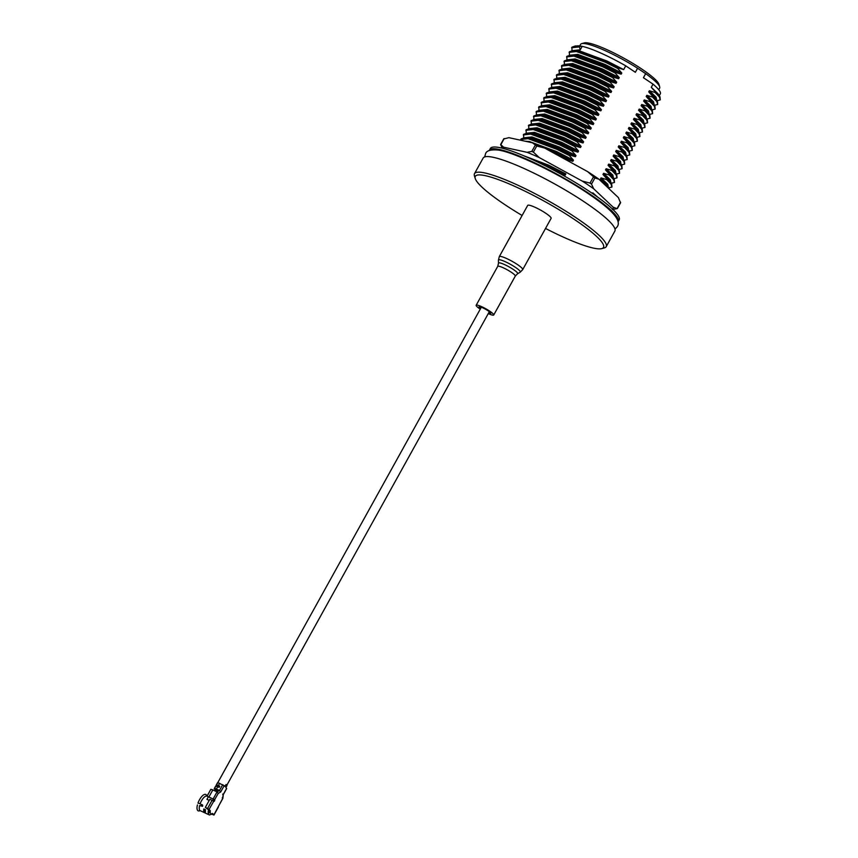 <?xml version="1.0" encoding="UTF-8"?>
<svg xmlns="http://www.w3.org/2000/svg" width="858" height="858" viewBox="0 0 858 858"><rect width="100%" height="100%" fill="white"/><g stroke="black" fill="none" stroke-linecap="round" stroke-linejoin="round"><path stroke-width="1.29" d="M545.527 228.453A73.295 11.712 -151 0 0 601.737 248.616A73.295 11.712 -151 0 0 574.549 219.562A73.295 11.712 -151 0 0 506.67 182.861A73.295 11.712 -151 0 0 475.225 178.485A73.295 11.712 -151 0 0 504.247 204.225A73.295 11.712 -151 0 0 522.104 215.476M475.225 178.485L474.42 175.836A75.3 12.033 29 0 1 474.506 173.648A75.3 12.033 29 0 1 576.479 218.039A75.3 12.033 29 0 1 606.22 246.664A75.3 12.033 29 0 1 604.407 247.887L601.737 248.616M637.591 68.243A45.184 7.218 -151 0 0 581.692 43.629L584.362 42.9A43.168 6.896 29 0 1 641.784 69.048A43.168 6.896 29 0 1 658.89 84.213L659.684 86.862A45.184 7.218 -151 0 0 645.666 73.659L637.591 68.243L635.349 72.287L625.75 65.852L623.691 69.573L606.874 60.972L579.643 50.944L572.919 50.536L569.39 51.77L569.422 55.159M658.762 89.736L659.641 88.17A45.184 7.218 -151 0 0 659.684 86.862M474.506 173.648L483.151 158.054A75.3 12.033 29 0 1 585.124 202.434A75.3 12.033 29 0 1 614.864 231.059L606.22 246.664M559.523 173.348L565.207 175.075L565.84 173.927L549.034 165.326L523.444 155.641M565.207 175.075L548.401 166.473L533.848 160.253M597.758 197.179L592.792 192.803L595.034 195.249M566.934 160.285L567.149 159.588L572.833 161.315L573.466 160.167L556.66 151.566L529.429 141.538L524.978 141.173M572.833 161.315L556.027 152.713L539.575 145.796M573.466 160.167L569.38 155.577L569.691 154.998L575.375 156.724L576.018 155.577L559.202 146.986L531.971 136.948L525.053 137.688M575.375 156.724L558.569 148.123L531.338 138.095L524.613 137.688L521.074 138.921L520.549 140.208M609.48 189.178L607.132 185.446L600.428 179.043L601.061 177.896L607.764 184.298L608.429 187.452M576.018 155.577L571.921 150.987L572.232 150.418L577.917 152.145L578.56 150.997L561.743 142.396L534.513 132.368L527.595 133.097M577.917 152.145L561.111 143.543L533.88 133.505L527.155 133.097L523.616 134.331L523.648 137.72M608.676 187.848L611.947 187.044L611.7 184.02L609.673 180.856L602.97 174.464L603.603 173.316L610.306 179.708L610.971 182.872M578.56 150.997L574.463 146.396L574.774 145.828L580.458 147.555L581.102 146.407L564.285 137.806L537.054 127.778L530.137 128.518M580.458 147.555L563.652 138.953L536.422 128.925L529.697 128.518L526.158 129.751L526.201 133.14M611.228 183.269L614.489 182.454L614.242 179.429L612.215 176.265L605.512 169.873L606.145 168.726L612.859 175.118L613.513 178.282M581.102 146.407L577.005 141.817L577.327 141.238L583.011 142.964L583.644 141.817L566.827 133.215L539.596 123.187L532.679 123.927M583.011 142.964L566.194 134.363L538.963 124.335L532.239 123.927L528.7 125.161L528.742 128.55M613.77 178.678L617.031 177.863L616.784 174.839L614.757 171.686L608.054 165.283L608.687 164.135L615.4 170.538L616.055 173.691M583.644 141.817L579.547 137.226L579.869 136.658L585.553 138.385L586.186 137.237L569.369 128.636L542.149 118.597L535.22 119.337M585.553 138.385L568.736 129.783L541.505 119.745L534.781 119.337L531.241 120.57L531.284 123.96M616.312 174.088L619.573 173.284L619.326 170.249L617.299 167.096L610.596 160.693L611.228 159.556L617.942 165.948L618.597 169.101M586.186 137.237L582.089 132.636L582.41 132.068L588.095 133.794L588.727 132.647L571.911 124.045L544.691 114.017L537.762 114.758M588.095 133.794L571.278 125.193L544.047 115.165L537.322 114.747L533.794 115.991L533.826 119.38M618.854 169.509L622.114 168.694L621.868 165.669L619.841 162.505L613.138 156.113L613.77 154.966L620.484 161.358L621.138 164.522M588.727 132.647L584.63 128.056L584.952 127.477L590.636 129.204L591.269 128.056L574.452 119.455L547.232 109.427L540.304 110.167M590.636 129.204L573.82 120.603L546.589 110.575L539.864 110.167L536.336 111.401L536.368 114.79M621.396 164.918L624.656 164.103L624.41 161.079L622.393 157.926L615.679 151.523L616.312 150.375L623.026 156.778L623.68 159.931M591.269 128.056L587.172 123.466L587.494 122.898L593.178 124.614L593.811 123.477L577.005 114.875L549.774 104.837L542.846 105.577M593.178 124.614L576.361 116.023L549.131 105.984L542.406 105.577L538.878 106.81L538.91 110.199M623.938 160.328L627.198 159.524L626.951 156.488L624.935 153.335L618.221 146.933L618.854 145.785L625.568 152.188L626.222 155.341M593.811 123.477L589.714 118.876L590.036 118.307L595.72 120.034L596.353 118.887L579.547 110.285L552.316 100.257L545.388 100.997M595.72 120.034L578.903 111.433L551.683 101.405L544.948 100.987L541.419 102.231L541.452 105.62M626.479 155.748L629.74 154.933L629.493 151.909L627.477 148.745L620.763 142.353L621.396 141.205L628.11 147.597L628.775 150.761M596.353 118.887L592.256 114.296L592.578 113.717L598.262 115.444L598.895 114.296L582.089 105.695L554.858 95.667L547.93 96.407M598.262 115.444L581.445 106.842L554.225 96.815L547.49 96.407L543.961 97.64L543.993 101.029M629.021 151.158L632.282 150.343L632.035 147.319L630.019 144.155L623.305 137.763L623.948 136.615L630.651 143.018L631.316 146.171M598.895 114.296L594.798 109.706L595.12 109.127L600.804 110.854L601.437 109.717L584.63 101.115L557.4 91.077L550.471 91.817M600.804 110.854L583.998 102.263L556.767 92.224L550.032 91.817L546.503 93.05L546.535 96.439M631.563 146.568L634.823 145.763L634.577 142.728L632.56 139.575L625.847 133.172L626.49 132.025L633.193 138.428L633.858 141.581M601.437 109.717L597.34 105.116L597.661 104.547L603.346 106.274L603.978 105.126L587.172 96.525L559.942 86.497L553.013 87.237M603.346 106.274L586.54 97.673L559.309 87.645L552.584 87.226L549.045 88.46L549.077 91.849M634.105 141.988L637.376 141.173L637.119 138.149L635.102 134.985L628.388 128.593L629.032 127.445L635.735 133.837L636.4 137.001M603.978 105.126L599.892 100.536L600.203 99.957L605.887 101.684L606.52 100.536L589.714 91.935L562.483 81.907L555.555 82.647M605.887 101.684L589.081 93.082L561.851 83.054L555.126 82.647L551.587 83.88L551.619 87.269M636.647 137.398L639.918 136.583L639.66 133.558L637.644 130.395L630.93 124.002L631.574 122.855L638.277 129.247L638.942 132.411M606.52 100.536L602.434 95.946L602.745 95.367L608.429 97.093L609.073 95.946L592.256 87.355L565.025 77.317L558.108 78.057M608.429 97.093L591.623 88.492L564.392 78.464L557.668 78.057L554.129 79.29L554.161 82.679M639.189 132.808L642.46 132.003L642.213 128.968L640.186 125.815L633.483 119.412L634.116 118.265L640.819 124.667L641.484 127.821M609.073 95.946L604.976 91.356L605.287 90.787L610.971 92.514L611.615 91.366L594.798 82.765L567.567 72.737L560.649 73.466M610.971 92.514L594.165 83.912L566.934 73.874L560.21 73.466L556.67 74.7L556.703 78.089M641.73 128.228L645.001 127.413L644.755 124.389L642.728 121.225L636.025 114.833L636.657 113.685L643.361 120.077L644.026 123.241M611.615 91.366L607.518 86.765L607.829 86.197L613.513 87.924L614.156 86.776L597.34 78.175L570.109 68.147L563.191 68.887M613.513 87.924L596.707 79.322L569.476 69.294L562.751 68.887L559.212 70.12L559.244 73.509M644.272 123.638L647.543 122.823L647.297 119.798L645.27 116.634L638.567 110.242L639.199 109.095L645.902 115.487L646.567 118.651M614.156 86.776L610.059 82.186L610.37 81.607L616.055 83.333L616.698 82.186L599.881 73.584L572.651 63.556L565.733 64.296M616.055 83.333L599.249 74.732L572.018 64.704L565.293 64.296L561.754 65.53L561.797 68.919M646.825 119.047L650.085 118.232L649.838 115.208L647.811 112.055L641.108 105.652L641.741 104.504L648.455 110.907L649.109 114.06M616.698 82.186L612.601 77.595L612.923 77.027L618.607 78.754L619.24 77.606L602.423 69.005L575.192 58.966L568.275 59.706M618.607 78.754L601.79 70.152L574.56 60.114L567.835 59.706L564.296 60.939L564.339 64.329M649.367 114.457L652.627 113.653L652.38 110.628L650.353 107.465L643.65 101.062L644.283 99.925L650.997 106.317L651.651 109.481M619.24 77.606L615.143 73.005L615.465 72.437L621.149 74.163L621.782 73.016L604.965 64.414L577.745 54.386L570.817 55.127M621.149 74.163L604.332 65.562L577.102 55.534L570.377 55.127L566.848 56.36L566.881 59.749M651.908 109.878L655.169 109.063L654.922 106.038L652.895 102.874L646.192 96.482L646.825 95.335L653.539 101.727L654.193 104.891M580.287 49.796L582.185 46.353L579.279 46.375L580.287 49.796L573.359 50.536M576.769 45.957A48.531 7.754 29 0 1 582.185 46.353A48.531 7.754 29 0 1 625.75 65.852M654.45 105.287L657.711 104.472L657.464 101.448L655.437 98.295L648.734 91.892L649.367 90.744L656.08 97.147L656.735 100.3M621.782 73.016L617.685 68.425L618.007 67.846L605.566 61.615L576.737 50.954L572.919 50.536M617.685 68.425L605.244 62.194L576.415 51.534L569.069 52.338M657.711 104.472L656.799 101.512L652.509 97.061L646.825 95.335M657.464 101.448L652.831 96.482L652.509 97.061M615.465 72.437L603.024 66.205L574.195 55.545L570.377 55.127M615.143 73.005L602.702 66.774L573.873 56.113L566.527 56.928M655.169 109.063L654.257 106.102L649.967 101.652L644.283 99.925M654.922 106.038L650.289 101.072L649.967 101.652M612.923 77.027L600.471 70.796L571.653 60.135L567.835 59.706M612.601 77.595L600.16 71.364L571.331 60.704L563.985 61.519M652.627 113.653L651.715 110.682L647.425 106.231L641.741 104.504M652.38 110.628L647.747 105.663L647.425 106.231M610.37 81.607L597.929 75.375L569.111 64.715L565.293 64.296M610.059 82.186L597.618 75.954L568.79 65.294L561.443 66.098M650.085 118.232L649.174 115.272L644.884 110.821L639.199 109.095M649.838 115.208L645.205 110.242L644.884 110.821M607.829 86.197L595.388 79.966L566.57 69.305L562.751 68.887M607.518 86.765L595.077 80.534L566.248 69.884L558.901 70.688M647.543 122.823L646.632 119.863L642.342 115.412L636.657 113.685M647.297 119.798L642.653 114.833L642.342 115.412M605.287 90.787L592.846 84.556L564.028 73.895L560.21 73.466M604.976 91.356L592.535 85.124L563.706 74.464L556.359 75.279M645.001 127.413L644.09 124.453L639.8 119.991L634.116 118.265M644.755 124.389L640.111 119.423L639.8 119.991M602.745 95.367L590.304 89.135L561.486 78.475L557.668 78.057M602.434 95.946L589.993 89.715L561.164 79.054L553.818 79.869M642.46 132.003L641.548 129.032L637.258 124.582L631.574 122.855M642.213 128.968L637.569 124.013L637.258 124.582M600.203 99.957L587.762 93.726L558.944 83.065L555.126 82.647M599.892 100.536L587.44 94.305L558.622 83.644L551.265 84.449M639.918 136.583L639.006 133.623L634.716 129.172L629.032 127.445M639.66 133.558L635.027 128.593L634.716 129.172M597.661 104.547L585.22 98.316L556.392 87.655L552.584 87.226M597.34 105.116L584.899 98.885L556.081 88.224L548.723 89.039M637.376 141.173L636.464 138.213L632.174 133.751L626.49 132.025M637.119 138.149L632.485 133.183L632.174 133.751M595.12 109.127L582.679 102.896L553.85 92.246L550.032 91.817M594.798 109.706L582.357 103.475L553.539 92.814L546.181 93.629M634.823 145.763L633.912 142.793L629.633 138.342L623.948 136.615M634.577 142.728L629.944 137.773L629.633 138.342M592.578 113.717L580.137 107.486L551.308 96.825L547.49 96.407M592.256 114.296L579.815 108.065L550.997 97.404L543.64 98.209M632.282 150.343L631.37 147.383L627.08 142.932L621.396 141.205M632.035 147.319L627.402 142.353L627.08 142.932M590.036 118.307L577.595 112.076L548.766 101.416L544.948 100.987M589.714 118.876L577.273 112.645L548.455 101.984L541.098 102.799M629.74 154.933L628.828 151.973L624.538 147.512L618.854 145.785M629.493 151.909L624.86 146.943L624.538 147.512M587.494 122.898L575.053 116.667L546.224 106.006L542.406 105.577M587.172 123.466L574.731 117.235L545.913 106.574L538.556 107.389M627.198 159.524L626.286 156.553L621.996 152.102L616.312 150.375M626.951 156.488L622.318 151.534L621.996 152.102M584.952 127.477L572.511 121.246L543.682 110.585L539.864 110.167M584.63 128.056L572.189 121.825L543.361 111.165L536.014 111.969M624.656 164.103L623.745 161.143L619.455 156.692L613.77 154.966M624.41 161.079L619.776 156.113L619.455 156.692M582.41 132.068L569.969 125.836L541.141 115.176L537.322 114.747M582.089 132.636L569.648 126.405L540.819 115.744L533.472 116.559M622.114 168.694L621.203 165.733L616.913 161.272L611.228 159.556M621.868 165.669L617.234 160.703L616.913 161.272M579.869 136.658L567.417 130.427L538.599 119.766L534.781 119.337M579.547 137.226L567.106 130.995L538.277 120.335L530.93 121.15M619.573 173.284L618.661 170.313L614.371 165.862L608.687 164.135M619.326 170.249L614.693 165.294L614.371 165.862M577.327 141.238L564.875 135.006L536.057 124.346L532.239 123.927M577.005 141.817L564.564 135.585L535.735 124.925L528.389 125.729M617.031 177.863L616.119 174.903L611.829 170.452L606.145 168.726M616.784 174.839L612.151 169.873L611.829 170.452M574.774 145.828L562.333 139.597L533.515 128.936L529.697 128.518M574.463 146.396L562.022 140.165L533.193 129.515L525.847 130.319M614.489 182.454L613.577 179.494L609.287 175.043L603.603 173.316M614.242 179.429L609.609 174.464L609.287 175.043M572.232 150.418L559.791 144.187L530.973 133.526L527.155 133.097M571.921 150.987L559.48 144.755L530.652 134.095L523.305 134.91M611.947 187.044L611.035 184.073L606.745 179.622L601.061 177.896M611.7 184.02L607.056 179.054L606.745 179.622M569.691 154.998L557.25 148.766L528.431 138.106L524.613 137.688M569.38 155.577L556.939 149.346L528.11 138.685L520.763 139.5M606.349 186.207L604.654 184.62M609.159 188.599L604.515 183.633L604.204 184.213M567.149 159.588L551.844 152.027M566.838 160.156L564.189 158.784M618.007 67.846L623.691 69.573M648.734 91.892L652.831 96.482M646.192 96.482L650.289 101.072M643.65 101.062L647.747 105.663M641.108 105.652L645.205 110.242M638.567 110.242L642.653 114.833M636.025 114.833L640.111 119.423M633.483 119.412L637.569 124.013M630.93 124.002L635.027 128.593M628.388 128.593L632.485 133.183M625.847 133.172L629.944 137.773M623.305 137.763L627.402 142.353M620.763 142.353L624.86 146.943M618.221 146.933L622.318 151.534M615.679 151.523L619.776 156.113M613.138 156.113L617.234 160.703M610.596 160.693L614.693 165.294M608.054 165.283L612.151 169.873M605.512 169.873L609.609 174.464M602.97 174.464L607.056 179.054M600.428 179.043L604.515 183.633M581.692 43.629A45.184 7.218 -151 0 0 580.609 44.359L579.74 45.935M656.992 100.697L660.252 99.893L660.006 96.857L657.989 93.704L651.276 87.302L653.024 84.148L643.425 77.713L645.666 73.659M582.185 46.353L575.461 45.946L571.932 47.179L571.964 50.568M653.024 84.148A48.531 7.754 29 0 1 660.317 93.833L659.276 95.71M579.279 46.375L575.461 45.946M578.957 46.943L571.61 47.758M660.252 99.893L659.341 96.922L655.051 92.471L649.367 90.744M660.006 96.857L655.373 91.903L655.051 92.471M651.276 87.302L655.373 91.903M499.292 256.639A13.385 2.134 -151 0 1 500.439 256.403A13.385 2.134 -151 0 1 514.146 262.473A13.385 2.134 -151 0 1 522.704 269.616L551.104 218.382A13.385 2.134 -151 0 0 542.546 211.229A13.385 2.134 -151 0 0 528.839 205.159A13.385 2.134 -151 0 0 527.691 205.405L499.292 256.639L498.434 260.156A12.495 1.995 -151 0 1 499.549 259.738A12.495 1.995 -151 0 1 512.827 265.701A12.495 1.995 -151 0 1 520.184 272.211L517.556 273.766A10.939 1.748 -151 0 0 511.111 268.061A10.939 1.748 -151 0 0 499.485 262.838A10.939 1.748 -151 0 0 498.509 263.202L498.434 260.156M488.266 313.599A10.039 1.609 -151 0 0 492.867 315.176A10.039 1.609 -151 0 0 493.725 315.004A10.039 1.609 -151 0 0 487.312 309.641A10.039 1.609 -151 0 0 477.027 305.083A10.039 1.609 -151 0 0 476.158 305.266A10.039 1.609 -151 0 0 480.244 309.159M488.577 313.041A6.692 1.073 -151 0 0 490.229 313.502A6.692 1.073 -151 0 0 490.797 313.374A6.692 1.073 -151 0 0 486.518 309.802A6.692 1.073 -151 0 0 479.665 306.767A6.692 1.073 -151 0 0 479.086 306.885A6.692 1.073 -151 0 0 480.555 308.59M489.274 150.515A73.627 11.765 29 0 1 489.414 150.193L490.379 148.455A73.627 11.765 29 0 1 590.09 191.86A73.627 11.765 29 0 1 619.165 219.852L618.21 221.578A73.627 11.765 29 0 1 618.017 221.868M489.414 150.193A73.627 11.765 29 0 1 589.124 193.586A73.627 11.765 29 0 1 618.21 221.578M504.086 138.878L508.901 137.666L532.368 142.782L536.743 145.999L544.573 148.048L587.473 171.525L594.873 177.992L598.938 179.215L618.371 197.576L620.441 202.552M539.285 157.582L533.365 152.102L531.788 151.426L527.08 152.316A62.913 10.06 29 0 1 539.285 157.582L582.185 181.059A62.913 10.06 29 0 1 593.661 188.749L591.494 184.095L590.014 183.097L582.185 181.059M612.344 209.545L617.063 208.644L613.084 207.11A62.913 10.06 29 0 1 612.709 209.255M593.661 188.749L613.084 207.11M502.777 148.327A62.913 10.06 29 0 1 503.614 147.201L500.804 144.67L502.144 148.166M503.614 147.201L527.08 152.316M544.573 148.048A62.913 10.06 -151 0 0 532.368 142.782M598.938 179.215A62.913 10.06 -151 0 0 587.473 171.525M504.182 138.567L500.707 144.981M617.063 208.644L620.538 202.231M207.078 796.149L207.132 796.17A8.033 3.142 115 0 0 207.078 796.149A8.033 3.142 115 0 0 201.458 800.846A8.033 3.142 115 0 0 200.139 803.742L202.713 805.662A8.033 3.142 115 0 0 202.531 806.273L199.582 805.565A8.033 3.142 115 0 0 199.828 810.36A8.033 3.142 115 0 0 200.279 810.703A8.033 3.142 115 0 0 200.429 810.767L199.989 810.649M197.426 804.933A9.041 3.539 115 0 0 197.672 810.445A9.041 3.539 115 0 0 199.871 810.703M213.717 799.656L213.192 800.621A8.033 3.142 115 0 0 212.934 800.804M209.202 800.439L206.939 799.377L208.365 796.803M209.041 810.113A6.692 2.617 115 0 0 208.923 812.033L209.255 810.36L205.352 807.378L209.073 809.373L218.243 793.382L220.699 791.955L224.206 785.628L224.946 786.486L226.072 784.469L226.995 785.542L225.868 787.558L226.609 788.416L223.101 794.744L222.672 798.53L222.233 797.886M222.672 798.53L213.878 814.95L212.505 813.395L211.518 814.274L210.038 812.558L210.371 810.874L209.073 809.373M222.662 794.111L223.101 794.744M224.206 785.628L217.793 782.635A6.692 1.073 -151 0 0 217.514 782.764L216.227 785.07A6.692 1.073 29 0 1 216.506 784.941L218.372 785.553L219.659 783.247M222.726 784.684L219.519 790.454L220.699 791.955M219.273 790.604L215.701 789.081A5.352 0.858 -151 0 0 215.476 789.188A5.352 0.858 -151 0 0 215.497 789.414L214.371 788.888L215.058 788.309L214.371 788.888A6.692 1.073 29 0 1 214.307 788.545A6.692 1.073 29 0 1 214.586 788.416L219.519 790.454L217.063 791.88L218.243 793.382M213.095 800.911L213.588 799.238L207.132 796.224L214.704 799.763M213.556 801.286L212.076 800.332L207.593 808.418M205.352 807.378L209.845 799.291L212.076 800.332M210.038 812.558L208.237 813.277L208.923 812.033M211.851 814.006L212.763 814.435L212.162 813.738A8.033 3.142 -65 0 1 211.518 814.274L209.202 814.875A8.033 3.142 -65 0 1 208.237 813.277A8.033 3.142 -65 0 1 208.558 809.555M213.878 814.95L211.647 814.167M216.452 789.028L217.728 786.711L219.122 787.365L219.766 786.207L218.372 785.553M208.987 796.835L212.838 789.907L217.063 791.88L213.224 798.809M212.838 789.907L210.832 789.349L207.293 795.774M202.531 806.273L199.582 805.565M203.775 811.196A8.033 3.142 -65 0 1 203.796 808.944L205.47 809.716A8.033 3.142 115 0 0 205.448 811.968L203.775 811.196L205.437 811.925M217.578 791.58L216.988 791.205A6.692 1.073 29 0 1 215.111 789.746L216.237 790.272A5.352 0.858 -151 0 0 217.664 791.366L217.803 791.451M217.728 786.711L215.873 786.1A6.692 1.073 -151 0 0 215.583 786.228L214.307 788.545M200.139 803.742L197.983 803.109A9.041 3.539 -65 0 1 206.017 794.572L207.207 796.224M213.395 799.152L212.591 800.6M206.574 795.216A9.041 3.539 -65 0 1 206.821 795.838M216.237 790.272L216.366 789.049M215.251 788.523L215.111 789.746M216.173 788.834L215.497 789.414L216.173 788.834M204.107 809.083A7.357 2.885 115 0 0 204.097 810.424L203.807 811.164M517.556 273.766L515.293 276.094A10.039 1.609 -151 0 0 508.869 270.731A10.039 1.609 -151 0 0 498.584 266.184A10.039 1.609 -151 0 0 497.726 266.366L476.158 305.266M536.743 145.999L533.365 152.102M590.014 183.097L593.404 177.005M594.873 177.992L591.494 184.095M531.788 151.426L535.178 145.324M214.8 799.87L213.685 799.345M214.661 800.664L213.545 800.139M214.339 801.243L213.224 800.718M210.371 810.874L209.255 810.36M210.092 812.462L208.977 811.936M209.717 814.993A8.033 3.142 -65 0 1 209.202 814.875L200.279 810.703M214.586 788.416L481.317 307.228M217.664 791.366L218.329 790.154M204.097 810.424L205.373 811.014M202.638 805.029A5.684 2.231 115 0 0 202.327 806.338M226.791 785.306L489.328 311.679M515.293 276.094L493.725 315.004M498.509 263.202L497.726 266.366M522.704 269.616L520.184 272.211M503.828 138.717L500.589 144.552M620.645 202.66L617.406 208.505M223.284 794.637L222.866 798.401L219.187 805.04M226.662 788.545L223.273 794.658M218.415 806.992L213.932 815.079M207.207 795.892L210.832 789.349M214.403 788.92L215.53 789.446M201.952 804.59L201.651 806.016M484.684 156.907L485.553 153.711C486.486 150.804 490.293 149.549 496.975 149.957C510.918 150.761 557.41 172.597 587.912 193.404C615.261 211.862 621.042 221.289 617.267 226.727L615.014 229.161"/></g></svg>
